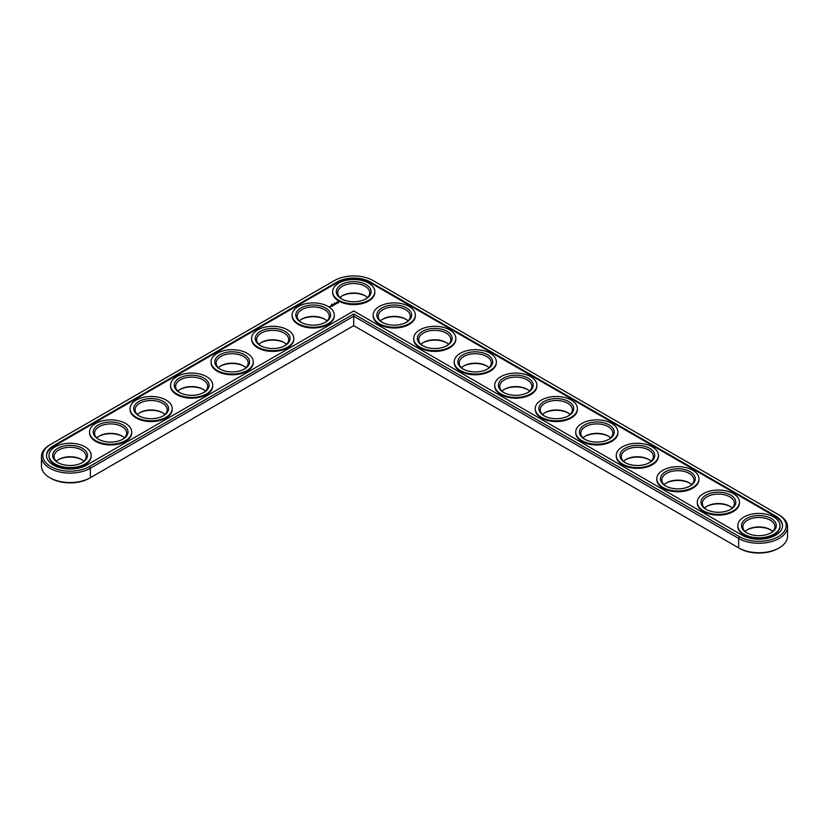 <?xml version="1.0" encoding="UTF-8"?>
<svg xmlns="http://www.w3.org/2000/svg" width="829" height="829" viewBox="0 0 829 829"><rect width="100%" height="100%" fill="white"/><g stroke="black" fill="none" stroke-linecap="round" stroke-linejoin="round"><path stroke-width="1.24" d="M49.844 444.862L50.818 444.303L49.844 444.862A28.652 16.539 0 0 0 41.45 456.561L41.45 466.012A28.652 16.539 0 0 0 49.844 477.711A28.652 16.539 0 0 0 90.361 477.711L353.724 325.652L739.613 548.446A27.274 15.751 0 0 0 778.182 548.446L779.156 547.886A28.652 16.539 0 0 0 787.55 536.187L787.55 526.736A28.652 16.539 0 0 0 779.156 515.037L373.009 280.554A27.274 15.751 0 0 0 334.439 280.554L50.818 444.303A27.274 15.751 0 0 0 50.818 466.572A27.274 15.751 0 0 0 89.387 466.572L353.724 313.963L739.613 536.746A27.274 15.751 0 0 0 778.182 536.746A27.274 15.751 0 0 0 778.182 514.477L779.156 515.037M49.844 477.711L50.818 478.271A27.274 15.751 0 0 0 89.387 478.271L90.361 477.711L89.387 478.271M365.537 295.994A17.419 10.062 0 0 0 341.911 295.994M406.055 319.383A17.419 10.062 0 0 0 382.428 319.383M325.02 319.383A17.419 10.062 0 0 0 301.393 319.383M446.572 342.781A17.419 10.062 0 0 0 422.945 342.781M284.502 342.781A17.419 10.062 0 0 0 260.876 342.781M243.985 366.169A17.419 10.062 0 0 0 220.359 366.169M487.089 366.169A17.419 10.062 0 0 0 463.463 366.169M527.607 389.568A17.419 10.062 0 0 0 503.98 389.568M203.468 389.568A17.419 10.062 0 0 0 179.841 389.568M162.95 412.956A17.419 10.062 0 0 0 139.324 412.956M122.433 436.344A17.419 10.062 0 0 0 98.806 436.344M81.916 459.743A17.419 10.062 0 0 0 58.289 459.743M568.124 412.956A17.419 10.062 0 0 0 544.498 412.956M608.641 436.344A17.419 10.062 0 0 0 585.015 436.344M649.159 459.743A17.419 10.062 0 0 0 625.532 459.743M689.676 483.131A17.419 10.062 0 0 0 666.05 483.131M730.194 506.529A17.419 10.062 0 0 0 706.567 506.529M770.711 529.918A17.419 10.062 0 0 0 747.084 529.918M739.613 548.446L738.639 547.886A28.652 16.539 0 0 0 779.156 547.886M367.527 297.538A16.041 9.264 0 0 0 365.071 295.715A16.041 9.264 0 0 0 342.377 295.715A16.041 9.264 0 0 0 339.921 297.538M408.044 320.927A16.041 9.264 0 0 0 405.588 319.103A16.041 9.264 0 0 0 382.894 319.103A16.041 9.264 0 0 0 380.438 320.927M327.009 320.927A16.041 9.264 0 0 0 324.553 319.103A16.041 9.264 0 0 0 301.86 319.103A16.041 9.264 0 0 0 299.404 320.927M448.562 344.325A16.041 9.264 0 0 0 446.106 342.501A16.041 9.264 0 0 0 423.412 342.501A16.041 9.264 0 0 0 420.956 344.325M286.492 344.325A16.041 9.264 0 0 0 284.036 342.501A16.041 9.264 0 0 0 261.342 342.501A16.041 9.264 0 0 0 258.886 344.325M245.975 367.713A16.041 9.264 0 0 0 243.519 365.89A16.041 9.264 0 0 0 220.825 365.89A16.041 9.264 0 0 0 218.369 367.713M489.079 367.713A16.041 9.264 0 0 0 486.623 365.89A16.041 9.264 0 0 0 463.929 365.89A16.041 9.264 0 0 0 461.473 367.713M529.596 391.112A16.041 9.264 0 0 0 527.14 389.288A16.041 9.264 0 0 0 504.446 389.288A16.041 9.264 0 0 0 501.991 391.112M205.457 391.112A16.041 9.264 0 0 0 203.001 389.288A16.041 9.264 0 0 0 180.307 389.288A16.041 9.264 0 0 0 177.852 391.112M164.94 414.5A16.041 9.264 0 0 0 162.484 412.676A16.041 9.264 0 0 0 139.79 412.676A16.041 9.264 0 0 0 137.334 414.5M124.423 437.888A16.041 9.264 0 0 0 121.967 436.064A16.041 9.264 0 0 0 99.273 436.064A16.041 9.264 0 0 0 96.817 437.888M83.895 461.287A16.041 9.264 0 0 0 81.449 459.463A16.041 9.264 0 0 0 58.755 459.463A16.041 9.264 0 0 0 56.299 461.287M570.114 414.5A16.041 9.264 0 0 0 567.658 412.676A16.041 9.264 0 0 0 544.964 412.676A16.041 9.264 0 0 0 542.508 414.5M610.631 437.888A16.041 9.264 0 0 0 608.175 436.064A16.041 9.264 0 0 0 585.481 436.064A16.041 9.264 0 0 0 583.025 437.888M651.148 461.287A16.041 9.264 0 0 0 648.692 459.463A16.041 9.264 0 0 0 625.999 459.463A16.041 9.264 0 0 0 623.543 461.287M691.666 484.675A16.041 9.264 0 0 0 689.21 482.851A16.041 9.264 0 0 0 666.516 482.851A16.041 9.264 0 0 0 664.06 484.675M732.183 508.073A16.041 9.264 0 0 0 729.727 506.25A16.041 9.264 0 0 0 707.033 506.25A16.041 9.264 0 0 0 704.577 508.073M772.701 531.462A16.041 9.264 0 0 0 770.245 529.638A16.041 9.264 0 0 0 747.551 529.638A16.041 9.264 0 0 0 745.105 531.462M353.724 325.652L353.724 316.201L738.639 538.435A28.652 16.539 0 0 0 769.861 542.021A28.652 16.539 0 0 0 787.55 526.736M41.45 456.561A28.652 16.539 0 0 0 59.139 471.846A28.652 16.539 0 0 0 90.361 468.261L353.724 316.201L353.724 313.963M341.911 299.082A16.041 9.264 180 0 1 337.683 292.813A16.041 9.264 180 0 1 353.724 283.549A16.041 9.264 180 0 1 369.765 292.813A16.041 9.264 180 0 1 365.537 299.082M341.403 298.803L341.403 298.803A17.419 10.062 180 0 1 341.403 284.575A17.419 10.062 180 0 1 366.045 284.575A17.419 10.062 180 0 1 366.045 298.803A17.419 10.062 180 0 1 341.403 298.803M775.592 515.98L370.418 282.047A23.606 13.627 0 0 0 337.03 282.047L53.408 445.795A23.606 13.627 0 0 0 46.497 455.432A23.606 13.627 0 0 0 61.066 468.033A23.606 13.627 0 0 0 86.796 465.079L353.724 310.968L742.204 535.254A23.606 13.627 0 0 0 767.934 538.208A23.606 13.627 0 0 0 782.503 525.617A23.606 13.627 0 0 0 775.592 515.98L775.592 516.726A23.606 13.627 0 0 1 782.503 525.99M338.812 300.295A21.088 12.176 180 0 1 332.636 291.684A21.088 12.176 180 0 1 353.724 279.518A21.088 12.176 180 0 1 374.812 291.684A21.088 12.176 180 0 1 361.796 302.937A21.088 12.176 180 0 1 338.812 300.295M370.418 282.047L370.418 282.803A23.606 13.627 0 0 0 337.03 282.803L53.408 446.551A23.606 13.627 0 0 0 46.497 455.815M370.418 282.803L775.592 516.726M374.812 291.684L374.812 292.44A21.088 12.176 180 0 1 361.796 303.683A21.088 12.176 180 0 1 338.812 301.041A21.088 12.176 180 0 1 332.636 292.44L332.636 291.684M338.615 302.772L338.045 301.901L336.543 302.233L337.113 303.103L338.615 302.772M334.325 302.968L334.906 302.999L334.315 302.937M336.719 303.373L335.413 303.373L336.719 303.373M335.952 303.839L334.864 303.549L335.952 303.953M332.097 304.191L332.688 304.305L332.118 304.16M332.025 304.689L331.486 304.523L332.004 304.844M335.237 304.367L333.849 304.202L335.227 304.316M333.569 304.699L334.46 304.761L332.864 304.709L333.714 305.217M332.968 305.673L333.455 305.341L332.564 304.885L332.968 305.673M332.709 305.828L331.818 305.31L332.709 305.766M331.911 306.284L332.398 305.953L331.61 305.486L331.02 305.777L331.911 306.284M330.17 306.315L330.958 306.378L330.17 306.264M330.046 306.906L329.123 306.709L330.046 306.906M334.294 315.082L334.294 315.828A21.088 12.176 180 0 1 321.279 327.082A21.088 12.176 180 0 1 298.295 324.44A21.088 12.176 180 0 1 292.119 315.828L292.119 315.082A21.088 12.176 180 0 1 313.207 302.906A21.088 12.176 180 0 1 334.294 315.082A21.088 12.176 180 0 1 321.279 326.325A21.088 12.176 180 0 1 298.295 323.693A21.088 12.176 180 0 1 292.119 315.082M415.329 315.082L415.329 315.828A21.088 12.176 180 0 1 402.314 327.082A21.088 12.176 180 0 1 379.33 324.44A21.088 12.176 180 0 1 373.154 315.828L373.154 315.082A21.088 12.176 180 0 1 394.241 302.906A21.088 12.176 180 0 1 415.329 315.082A21.088 12.176 180 0 1 402.314 326.325A21.088 12.176 180 0 1 379.33 323.693A21.088 12.176 180 0 1 373.154 315.082M455.846 338.47L455.846 339.227A21.088 12.176 180 0 1 442.831 350.47A21.088 12.176 180 0 1 419.847 347.828A21.088 12.176 180 0 1 413.671 339.227L413.671 338.47A21.088 12.176 180 0 1 434.759 326.305A21.088 12.176 180 0 1 455.846 338.47A21.088 12.176 180 0 1 442.831 349.724A21.088 12.176 180 0 1 419.847 347.082A21.088 12.176 180 0 1 413.671 338.47M293.777 338.47L293.777 339.227A21.088 12.176 180 0 1 280.762 350.47A21.088 12.176 180 0 1 257.778 347.828A21.088 12.176 180 0 1 251.601 339.227L251.601 338.47A21.088 12.176 180 0 1 272.689 326.305A21.088 12.176 180 0 1 293.777 338.47A21.088 12.176 180 0 1 280.762 349.724A21.088 12.176 180 0 1 257.778 347.082A21.088 12.176 180 0 1 251.601 338.47M253.259 361.869L253.259 362.615A21.088 12.176 180 0 1 240.244 373.858A21.088 12.176 180 0 1 217.26 371.226A21.088 12.176 180 0 1 211.084 362.615L211.084 361.869A21.088 12.176 180 0 1 232.172 349.693A21.088 12.176 180 0 1 253.259 361.869A21.088 12.176 180 0 1 240.244 373.112A21.088 12.176 180 0 1 217.26 370.48A21.088 12.176 180 0 1 211.084 361.869M496.364 361.869L496.364 362.615A21.088 12.176 180 0 1 483.348 373.858A21.088 12.176 180 0 1 460.364 371.226A21.088 12.176 180 0 1 454.188 362.615L454.188 361.869A21.088 12.176 180 0 1 475.276 349.693A21.088 12.176 180 0 1 496.364 361.869A21.088 12.176 180 0 1 483.348 373.112A21.088 12.176 180 0 1 460.364 370.48A21.088 12.176 180 0 1 454.188 361.869M536.881 385.257L536.881 386.003A21.088 12.176 180 0 1 523.866 397.257A21.088 12.176 180 0 1 500.882 394.614A21.088 12.176 180 0 1 494.706 386.003L494.706 385.257A21.088 12.176 180 0 1 515.793 373.081A21.088 12.176 180 0 1 536.881 385.257A21.088 12.176 180 0 1 523.866 396.511A21.088 12.176 180 0 1 500.882 393.868A21.088 12.176 180 0 1 494.706 385.257M212.742 385.257L212.742 386.003A21.088 12.176 180 0 1 199.727 397.257A21.088 12.176 180 0 1 176.743 394.614A21.088 12.176 180 0 1 170.567 386.003L170.567 385.257A21.088 12.176 180 0 1 191.654 373.081A21.088 12.176 180 0 1 212.742 385.257A21.088 12.176 180 0 1 199.727 396.511A21.088 12.176 180 0 1 176.743 393.868A21.088 12.176 180 0 1 170.567 385.257M172.225 408.656L172.225 409.402A21.088 12.176 180 0 1 159.209 420.645A21.088 12.176 180 0 1 136.225 418.013A21.088 12.176 180 0 1 130.049 409.402L130.049 408.656A21.088 12.176 180 0 1 151.137 396.48A21.088 12.176 180 0 1 172.225 408.656A21.088 12.176 180 0 1 159.209 419.899A21.088 12.176 180 0 1 136.225 417.256A21.088 12.176 180 0 1 130.049 408.656M131.707 432.044L131.707 432.79A21.088 12.176 180 0 1 118.692 444.043A21.088 12.176 180 0 1 95.708 441.401A21.088 12.176 180 0 1 89.532 432.79L89.532 432.044A21.088 12.176 180 0 1 110.62 419.868A21.088 12.176 180 0 1 131.707 432.044A21.088 12.176 180 0 1 118.692 443.287A21.088 12.176 180 0 1 95.708 440.655A21.088 12.176 180 0 1 89.532 432.044M91.19 455.432L91.19 456.188A21.088 12.176 180 0 1 78.175 467.432A21.088 12.176 180 0 1 55.191 464.789A21.088 12.176 180 0 1 49.015 456.188L49.015 455.432A21.088 12.176 180 0 1 70.102 443.266A21.088 12.176 180 0 1 91.19 455.432A21.088 12.176 180 0 1 78.175 466.686A21.088 12.176 180 0 1 55.191 464.043A21.088 12.176 180 0 1 49.015 455.432M577.399 408.656L577.399 409.402A21.088 12.176 180 0 1 564.383 420.645A21.088 12.176 180 0 1 541.399 418.013A21.088 12.176 180 0 1 535.223 409.402L535.223 408.656A21.088 12.176 180 0 1 556.311 396.48A21.088 12.176 180 0 1 577.399 408.656A21.088 12.176 180 0 1 564.383 419.899A21.088 12.176 180 0 1 541.399 417.256A21.088 12.176 180 0 1 535.223 408.656M617.916 432.044L617.916 432.79A21.088 12.176 180 0 1 604.901 444.043A21.088 12.176 180 0 1 581.917 441.401A21.088 12.176 180 0 1 575.74 432.79L575.74 432.044A21.088 12.176 180 0 1 596.828 419.868A21.088 12.176 180 0 1 617.916 432.044A21.088 12.176 180 0 1 604.901 443.287A21.088 12.176 180 0 1 581.917 440.655A21.088 12.176 180 0 1 575.74 432.044M658.433 455.432L658.433 456.188A21.088 12.176 180 0 1 645.418 467.432A21.088 12.176 180 0 1 622.434 464.789A21.088 12.176 180 0 1 616.258 456.188L616.258 455.432A21.088 12.176 180 0 1 637.346 443.266A21.088 12.176 180 0 1 658.433 455.432A21.088 12.176 180 0 1 645.418 466.686A21.088 12.176 180 0 1 622.434 464.043A21.088 12.176 180 0 1 616.258 455.432M698.951 478.83L698.951 479.576A21.088 12.176 180 0 1 685.935 490.83A21.088 12.176 180 0 1 662.951 488.188A21.088 12.176 180 0 1 656.775 479.576L656.775 478.83A21.088 12.176 180 0 1 677.863 466.654A21.088 12.176 180 0 1 698.951 478.83A21.088 12.176 180 0 1 685.935 490.074A21.088 12.176 180 0 1 662.951 487.442A21.088 12.176 180 0 1 656.775 478.83M739.468 502.219L739.468 502.975A21.088 12.176 180 0 1 726.453 514.218A21.088 12.176 180 0 1 703.469 511.576A21.088 12.176 180 0 1 697.293 502.975L697.293 502.219A21.088 12.176 180 0 1 718.38 490.053A21.088 12.176 180 0 1 739.468 502.219A21.088 12.176 180 0 1 726.453 513.472A21.088 12.176 180 0 1 703.469 510.83A21.088 12.176 180 0 1 697.293 502.219M779.985 525.617L779.985 526.363A21.088 12.176 180 0 1 766.97 537.606A21.088 12.176 180 0 1 743.986 534.974A21.088 12.176 180 0 1 737.81 526.363L737.81 525.617A21.088 12.176 180 0 1 758.898 513.441A21.088 12.176 180 0 1 779.985 525.617A21.088 12.176 180 0 1 766.97 536.86A21.088 12.176 180 0 1 743.986 534.228A21.088 12.176 180 0 1 737.81 525.617M381.92 322.191L381.92 322.191A17.419 10.062 180 0 1 381.92 307.973A17.419 10.062 180 0 1 406.562 307.973A17.419 10.062 180 0 1 406.562 322.191A17.419 10.062 180 0 1 381.92 322.191M382.428 322.471A16.041 9.264 180 0 1 378.2 316.201A16.041 9.264 180 0 1 394.241 306.937A16.041 9.264 180 0 1 410.282 316.201A16.041 9.264 180 0 1 406.055 322.471M300.886 322.191L300.886 322.191A17.419 10.062 180 0 1 300.886 307.973A17.419 10.062 180 0 1 325.528 307.973A17.419 10.062 180 0 1 325.528 322.191A17.419 10.062 180 0 1 300.886 322.191M301.393 322.471A16.041 9.264 180 0 1 297.165 316.201A16.041 9.264 180 0 1 313.207 306.937A16.041 9.264 180 0 1 329.248 316.201A16.041 9.264 180 0 1 325.02 322.471M422.438 345.589L422.438 345.589A17.419 10.062 180 0 1 422.438 331.362A17.419 10.062 180 0 1 447.08 331.362A17.419 10.062 180 0 1 447.08 345.589A17.419 10.062 180 0 1 422.438 345.589M422.945 345.869A16.041 9.264 180 0 1 418.718 339.6A16.041 9.264 180 0 1 434.759 330.336A16.041 9.264 180 0 1 450.8 339.6A16.041 9.264 180 0 1 446.572 345.869M260.368 345.589L260.368 345.589A17.419 10.062 180 0 1 260.368 331.362A17.419 10.062 180 0 1 285.01 331.362A17.419 10.062 180 0 1 285.01 345.589A17.419 10.062 180 0 1 260.368 345.589M260.876 345.869A16.041 9.264 180 0 1 256.648 339.6A16.041 9.264 180 0 1 272.689 330.336A16.041 9.264 180 0 1 288.73 339.6A16.041 9.264 180 0 1 284.502 345.869M219.851 368.978L219.851 368.978A17.419 10.062 180 0 1 219.851 354.76A17.419 10.062 180 0 1 244.493 354.76A17.419 10.062 180 0 1 244.493 368.978A17.419 10.062 180 0 1 219.851 368.978M220.359 369.257A16.041 9.264 180 0 1 216.131 362.988A16.041 9.264 180 0 1 232.172 353.724A16.041 9.264 180 0 1 248.213 362.988A16.041 9.264 180 0 1 243.985 369.257M462.955 368.978L462.955 368.978A17.419 10.062 180 0 1 462.955 354.76A17.419 10.062 180 0 1 487.597 354.76A17.419 10.062 180 0 1 487.597 368.978A17.419 10.062 180 0 1 462.955 368.978M463.463 369.257A16.041 9.264 180 0 1 459.235 362.988A16.041 9.264 180 0 1 475.276 353.724A16.041 9.264 180 0 1 491.317 362.988A16.041 9.264 180 0 1 487.089 369.257M503.472 392.366L503.472 392.366A17.419 10.062 180 0 1 503.472 378.148A17.419 10.062 180 0 1 528.114 378.148A17.419 10.062 180 0 1 528.114 392.366A17.419 10.062 180 0 1 503.472 392.366M503.98 392.656A16.041 9.264 180 0 1 499.752 386.387A16.041 9.264 180 0 1 515.793 377.122A16.041 9.264 180 0 1 531.835 386.387A16.041 9.264 180 0 1 527.607 392.656M179.333 392.366L179.333 392.366A17.419 10.062 180 0 1 179.333 378.148A17.419 10.062 180 0 1 203.975 378.148A17.419 10.062 180 0 1 203.975 392.366A17.419 10.062 180 0 1 179.333 392.366M179.841 392.656A16.041 9.264 180 0 1 175.613 386.387A16.041 9.264 180 0 1 191.654 377.122A16.041 9.264 180 0 1 207.696 386.387A16.041 9.264 180 0 1 203.468 392.656M138.816 415.764L138.816 415.764A17.419 10.062 180 0 1 138.816 401.537A17.419 10.062 180 0 1 163.448 401.537A17.419 10.062 180 0 1 163.458 415.764A17.419 10.062 180 0 1 138.816 415.764M139.324 416.044A16.041 9.264 180 0 1 135.096 409.775A16.041 9.264 180 0 1 151.137 400.511A16.041 9.264 180 0 1 167.178 409.775A16.041 9.264 180 0 1 162.95 416.044M98.299 439.152L98.299 439.152A17.419 10.062 180 0 1 98.299 424.935A17.419 10.062 180 0 1 122.93 424.935A17.419 10.062 180 0 1 122.93 439.152A17.419 10.062 180 0 1 98.299 439.152M98.806 439.432A16.041 9.264 180 0 1 94.579 433.163A16.041 9.264 180 0 1 110.62 423.909A16.041 9.264 180 0 1 126.661 433.163A16.041 9.264 180 0 1 122.433 439.432M57.781 462.551L57.781 462.551A17.419 10.062 180 0 1 57.781 448.323A17.419 10.062 180 0 1 82.413 448.323A17.419 10.062 180 0 1 82.413 462.551A17.419 10.062 180 0 1 57.781 462.551M58.289 462.831A16.041 9.264 180 0 1 54.061 456.561A16.041 9.264 180 0 1 70.102 447.297A16.041 9.264 180 0 1 86.143 456.561A16.041 9.264 180 0 1 81.916 462.831M543.99 415.764L543.99 415.764A17.419 10.062 180 0 1 543.99 401.537A17.419 10.062 180 0 1 568.632 401.537A17.419 10.062 180 0 1 568.632 415.764A17.419 10.062 180 0 1 543.99 415.764M544.498 416.044A16.041 9.264 180 0 1 540.27 409.775A16.041 9.264 180 0 1 556.311 400.511A16.041 9.264 180 0 1 572.352 409.775A16.041 9.264 180 0 1 568.124 416.044M584.507 439.152L584.507 439.152A17.419 10.062 180 0 1 584.507 424.935A17.419 10.062 180 0 1 609.149 424.935A17.419 10.062 180 0 1 609.149 439.152A17.419 10.062 180 0 1 584.507 439.152M585.015 439.432A16.041 9.264 180 0 1 580.787 433.163A16.041 9.264 180 0 1 596.828 423.909A16.041 9.264 180 0 1 612.869 433.163A16.041 9.264 180 0 1 608.641 439.432M625.025 462.551L625.025 462.551A17.419 10.062 180 0 1 625.025 448.323A17.419 10.062 180 0 1 649.667 448.323A17.419 10.062 180 0 1 649.667 462.551A17.419 10.062 180 0 1 625.025 462.551M625.532 462.831A16.041 9.264 180 0 1 621.304 456.561A16.041 9.264 180 0 1 637.346 447.297A16.041 9.264 180 0 1 653.387 456.561A16.041 9.264 180 0 1 649.159 462.831M665.552 485.939A17.419 10.062 180 0 1 665.542 485.939A17.419 10.062 180 0 1 665.552 471.722A17.419 10.062 180 0 1 690.184 471.722A17.419 10.062 180 0 1 690.184 485.939A17.419 10.062 180 0 1 665.552 485.939M666.05 486.219A16.041 9.264 180 0 1 661.822 479.95A16.041 9.264 180 0 1 677.863 470.685A16.041 9.264 180 0 1 693.904 479.95A16.041 9.264 180 0 1 689.676 486.219M706.07 509.338L706.07 509.338A17.419 10.062 180 0 1 706.07 495.11A17.419 10.062 180 0 1 730.701 495.11A17.419 10.062 180 0 1 730.701 509.338A17.419 10.062 180 0 1 706.07 509.338M706.567 509.617A16.041 9.264 180 0 1 702.339 503.348A16.041 9.264 180 0 1 718.38 494.084A16.041 9.264 180 0 1 734.421 503.348A16.041 9.264 180 0 1 730.194 509.617M746.587 532.726L746.587 532.726A17.419 10.062 180 0 1 746.587 518.508A17.419 10.062 180 0 1 771.219 518.508A17.419 10.062 180 0 1 771.219 532.726A17.419 10.062 180 0 1 746.587 532.726M747.084 533.006A16.041 9.264 180 0 1 742.857 526.736A16.041 9.264 180 0 1 758.898 517.472A16.041 9.264 180 0 1 774.939 526.736A16.041 9.264 180 0 1 770.711 533.006M337.341 301.953L338.097 302.378L337.797 302.989L338.139 302.502M337.797 302.803L337.02 302.502L337.797 302.989M337.02 302.502L337.579 302.171M738.639 547.886L738.639 538.435L739.613 536.746M90.361 477.711L90.361 468.261L89.387 466.572M337.03 282.047L337.03 282.803M53.408 445.795L53.408 446.551"/></g></svg>
